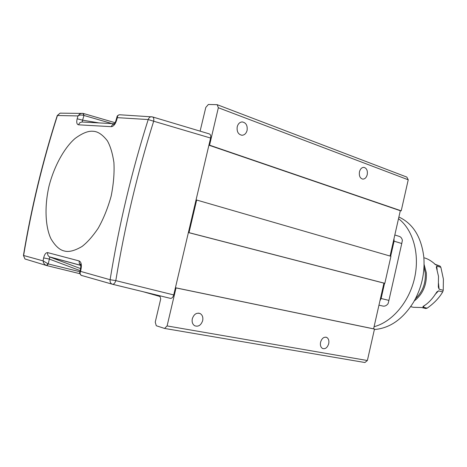<?xml version="1.0" encoding="UTF-8"?>
<svg xmlns="http://www.w3.org/2000/svg" width="467" height="467" viewBox="0 0 467 467"><rect width="100%" height="100%" fill="white"/><g stroke="black" fill="none" stroke-linecap="round" stroke-linejoin="round"><path stroke-width="0.7" d="M359.467 171.809C358.919 175.878 360.016 178.306 362.748 179.106C364.908 179.089 366.397 177.612 367.231 174.67C367.78 170.572 366.665 168.138 363.881 167.367C361.756 167.419 360.285 168.902 359.467 171.809M237.224 126.773C236.658 131.659 238.246 134.49 241.982 135.261C244.51 135.097 246.208 133.48 247.09 130.41C247.65 125.448 246.016 122.623 242.186 121.922C239.734 122.15 238.077 123.767 237.224 126.773M192.311 318.745C191.727 321.938 192.503 324.267 194.64 325.733C198.323 327.017 201.003 325.318 202.672 320.642C203.262 317.379 202.445 315.027 200.215 313.591C196.589 312.423 193.951 314.139 192.311 318.745M320.572 342.212C320.035 345.276 320.718 347.378 322.615 348.516C325.406 349.234 327.437 347.623 328.71 343.7C329.253 340.595 328.546 338.487 326.608 337.367C323.847 336.707 321.833 338.318 320.572 342.212M78.217 273.277L79.915 273.767M143.135 291.717L160.023 296.51L160.724 298.868L155.242 322.131L156.276 325.738L164.565 328.435L167.093 325.931L176.024 287.917L175.417 287.754M188.388 232.537L189.007 232.654L196.671 200.028L196.052 199.934M208.93 145.132L209.56 145.179L218.352 107.743L217.155 104.672L208.364 104.48L205.801 107.422L200.104 131.145M390.062 256.044L400.307 210.722L401.217 210.833L408.234 179.789L406.85 177.092L217.155 104.672M164.565 328.435L364.914 362.52L367.377 360.518L374.487 329.072L373.6 328.844L383.932 283.142L384.831 283.323L390.937 256.301L196.671 200.028M408.234 179.789L218.352 107.743M401.217 210.833L209.56 145.179M208.912 145.196L400.307 210.722M384.831 283.323L189.007 232.654M188.388 232.554L383.932 283.142M373.6 328.844L175.417 287.742M176.024 287.917L374.487 329.072M367.377 360.518L167.093 325.931M374.079 326.713C392.192 321.985 409.226 301.956 414.585 278.005C419.985 254.06 412.997 229.595 398.509 218.679C412.997 229.595 419.985 254.06 414.585 278.005C409.226 301.956 392.192 321.985 374.079 326.713M393.996 238.625L394.084 241.165L401.754 243.517L402.385 240.353C401.9 238.147 400.762 236.792 398.976 236.29L394.819 234.989M378.953 305.173L383.15 306.124C385.024 306.34 386.676 305.506 388.1 303.626L388.918 300.392L381.119 298.506L379.945 300.766M401.754 243.517L388.918 300.392M394.084 241.165L390.681 256.225M384.563 283.271L381.119 298.506M398.888 217.003C413.021 223.605 421.327 236.956 423.814 257.054C425.04 273.032 421.596 288.116 413.488 302.289C402.817 319.224 389.787 328.301 374.388 329.515M46.572 265.536L44.698 264.474L43.472 262.658L43.081 260.878L43.647 257.93C44.523 254.334 45.871 252.559 47.681 252.612L79.133 260.936C81.048 261.894 81.725 264.334 81.165 268.251L80.569 271.38L110.107 279.727C118.992 224.913 131.688 171.517 148.202 119.546L117.34 117.649L116.464 120.661C115.197 124.385 113.469 126.388 111.269 126.674L78.456 124.8C76.757 124.31 76.331 122.301 77.172 118.776L77.995 115.933L57.447 115.518C42.906 161.004 31.628 207.663 23.601 255.49L43.081 260.878L48.247 263.919L49.817 257.019L80.75 265.396M47.681 252.612C47.389 254.497 47.967 255.904 49.426 256.832L80.546 268.589L49.426 256.832L80.738 265.32M80.733 265.268L79.291 263.452L79.133 260.936M43.647 257.93L49.175 259.022L80.155 270.638M61.247 113.125L60.062 113.154L57.172 115.793M23.455 255.303L24.944 258.981L25.667 259.203M77.995 115.933L79.699 114.088L81.632 113.335L83.219 113.423L83.558 115.32C81.025 114.794 79.174 114.999 77.995 115.933L77.995 115.933M78.456 124.8L79.711 122.786L81.778 122.004L114.368 123.714M82.227 122.021L82.589 120.177L77.172 118.776M111.269 126.674L112.43 124.666L114.339 123.749M116.464 120.661L115.822 120.971M119.891 114.777L119.54 114.759C118.128 114.917 117.398 115.88 117.34 117.649L117.089 116.552M152.633 116.954L209.263 133.883C210.559 134.414 211.002 135.804 210.594 138.045L173.73 294.934L115.798 280.62C115.04 283.002 113.989 284.228 112.646 284.292L111.811 284.012C110.428 283.107 109.862 281.683 110.107 279.727L115.798 280.62C124.794 226.092 137.421 172.953 153.672 121.21L148.202 119.546C148.833 117.766 149.93 116.832 151.506 116.744L151.664 116.756M173.73 294.934C173.076 297.187 172.025 298.343 170.566 298.395L112.646 284.292L81.217 275.355C79.775 273.539 79.343 272.378 79.921 271.876L80.569 271.38C79.775 273.113 79.991 274.438 81.217 275.349L112.249 284.193M81.205 268.011L80.645 268.087L81.165 268.251M83.219 113.423L60.062 113.154L57.26 115.542C42.614 161.168 31.342 207.797 23.438 255.426L24.944 258.981L46.601 265.536L47.815 263.832M83.365 113.481L83.972 115.46L83.558 115.32M210.594 138.045L153.672 121.21C154.057 118.805 153.649 117.369 152.452 116.902L119.54 114.759C117.83 115.261 116.972 116.02 116.96 117.042L115.904 120.684C115.174 122.78 114.345 124.024 113.411 124.409L114.678 123.732M81.62 275.466L81.959 275.653M80.89 265.361L80.055 263.878C80.715 264.211 80.908 265.612 80.645 268.087L79.787 272.588M170.566 298.395L112.541 284.275M80.476 264.357L79.933 264.164L80.493 264.386M46.793 265.589L79.892 273.691L46.834 265.595L48.247 263.919L79.95 271.73M410.715 306.615L413.301 307.292L421.625 307.525L425.793 308.535L427.153 308.167L422.985 307.152L423.003 306.445C428.006 303.632 432.617 298.798 436.826 291.951L438.542 290.848L442.681 291.945L443.23 290.311L439.097 289.207L438.326 287.042L438.507 276.353L436.312 267.118L436.75 266.079L440.86 267.287L440.025 266.085L435.729 264.801C431.905 261.269 428.181 258.975 424.556 257.912M424.094 264.421L426.342 272.915C426.902 284.823 422.874 294.175 414.252 300.97M424.013 267.071L425.256 272.967C425.851 283.306 422.6 291.863 415.507 298.635M443.23 290.311L443.405 279.138L440.86 267.287M427.153 308.167C434.036 303.305 439.213 297.899 442.681 291.945M440.025 266.085L434.689 264.135M92.933 131.268C97.679 131.355 102.483 134.531 107.357 140.795C110.346 146.06 112.529 153.264 113.901 162.399C114.503 172.691 113.586 183.928 111.164 196.111C107.807 208.154 103.476 218.877 98.158 228.293C92.659 236.401 87.294 242.455 82.058 246.465C74.609 250.837 68.655 252.332 64.195 250.96C59.636 249.962 55.264 245.969 51.072 238.981C45.877 228.526 43.921 208.574 48.982 186.275C54.668 164.086 65.707 146.317 75.315 138.29C82.402 133.142 88.269 130.801 92.933 131.268M112.027 123.586L83.972 115.46L82.589 120.177L98.852 122.879M113.586 124.035L113.942 124.14M436.75 266.079L437.135 269.891M438.507 283.37L439.097 289.207M438.542 290.848L434.958 294.607M424.865 305.184L422.985 307.152M241.661 135.243L241.982 135.261M198.586 313.118L200.215 313.591M325.797 337.145L326.608 337.367M83.523 113.51L115.075 122.687M413.301 307.292L410.68 306.661"/></g></svg>
